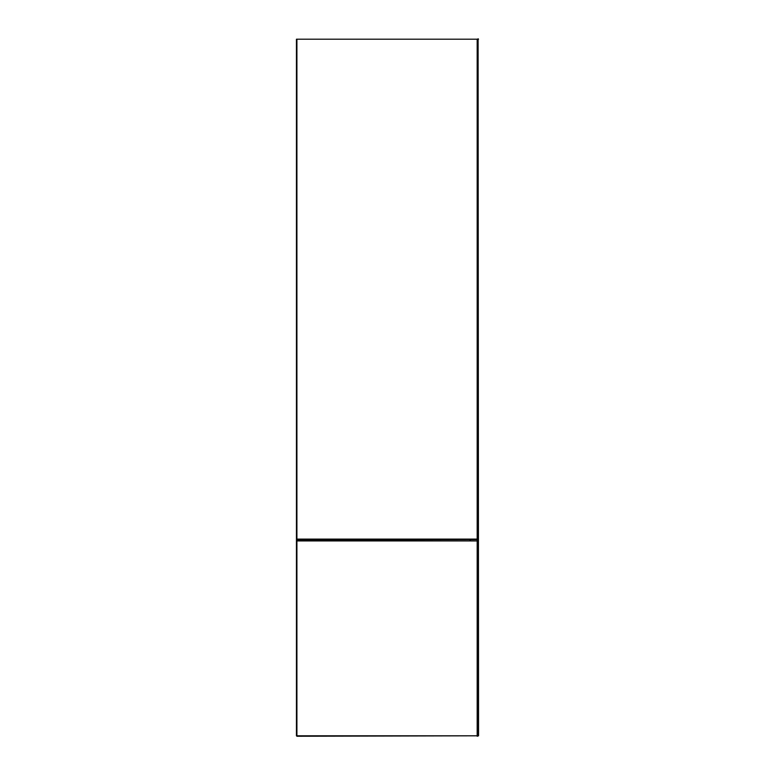 <?xml version="1.0" encoding="UTF-8"?>
<svg xmlns="http://www.w3.org/2000/svg" width="775" height="775" viewBox="0 0 775 775"><rect width="100%" height="100%" fill="white"/><g stroke="black" fill="none" stroke-linecap="round" stroke-linejoin="round"><path stroke-width="1.16" d="M477.642 39.205L478.097 735.795L477.642 540.931L296.903 540.475L296.903 539.565L477.187 539.565L296.903 539.109L296.903 39.205L477.187 39.205L477.187 539.109L477.642 39.205L478.553 39.205L296.447 39.205L296.447 735.795L296.903 540.931L477.187 540.931L477.187 735.795L296.903 735.795L296.903 540.931L477.187 540.931L296.903 540.475L296.903 539.565L477.642 539.109L477.642 39.205L477.187 539.109L296.903 539.109L296.447 39.205L296.903 736.25L478.553 735.795L478.097 38.75L478.553 735.795L477.187 736.25L477.187 540.475L477.187 735.795L296.903 736.25L478.097 735.795L477.642 39.205M470.367 540.475L470.367 539.565L470.367 540.475M304.633 539.565L304.633 540.475L304.633 539.565M469.912 540.475L469.912 539.565L469.912 540.475M305.088 539.565L305.088 540.475L305.088 539.565"/></g></svg>
